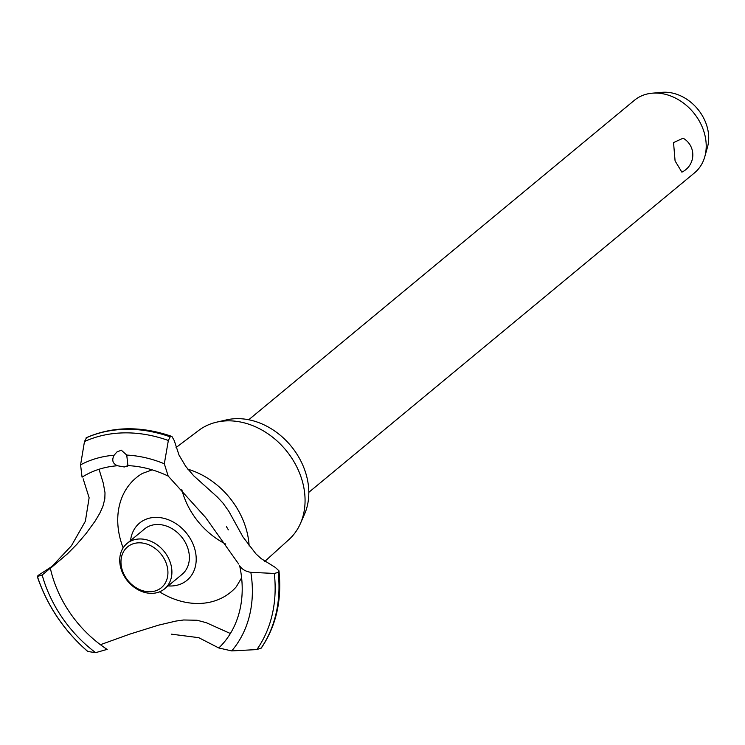 <?xml version="1.0" encoding="UTF-8"?>
<svg xmlns="http://www.w3.org/2000/svg" width="745" height="745" viewBox="0 0 745 745"><rect width="100%" height="100%" fill="white"/><g stroke="black" fill="none" stroke-linecap="round" stroke-linejoin="round"><path stroke-width="1.12" d="M308.812 492.333L694.526 172.859A47.121 37.632 -129.6 0 0 704.779 156.748A47.121 37.632 -129.6 0 0 705.105 136.056A47.121 37.632 -129.6 0 0 652.145 93.2A47.121 37.632 -129.6 0 0 634.414 100.286L248.709 419.761M681.871 172.142L675.082 160.92L673.536 142.574L683.137 138.207A19.137 19.137 0 0 1 681.871 172.142M652.145 93.2L662.016 92.343A40.686 32.491 50.4 0 1 707.75 129.341A40.686 32.491 50.4 0 1 707.471 147.212L704.779 156.748M176.062 447.549L198.673 430.452A70.84 56.573 50.4 0 1 216.553 422.182L226.396 419.91A65.96 52.681 50.4 0 1 307.266 478.83A65.96 52.681 50.4 0 1 304.509 514.227L300.449 523.465A70.84 56.573 50.4 0 1 288.995 539.501L264.82 561.385M216.553 422.182A70.84 56.573 50.4 0 1 303.401 485.461A70.84 56.573 50.4 0 1 300.449 523.465M225.763 544.092A70.84 56.573 50.4 0 1 181.799 489.577M187.88 469.21A74.211 59.265 50.4 0 1 247.498 534.137A74.211 59.265 50.4 0 1 249.147 546.066M241.613 577.841L236.258 586.827A74.211 59.265 50.4 0 1 232.403 590.738A74.211 59.265 50.4 0 1 198.552 603.478A74.211 59.265 50.4 0 1 159.56 591.837M123.149 547.873A74.211 59.265 50.4 0 1 119.479 535.776A74.211 59.265 50.4 0 1 137.788 476.511A74.211 59.265 50.4 0 1 142.351 473.457L152.176 469.862M83.17 478.839L89.13 497.772L85.358 521.267L71.436 545.74L50.325 568.174L42.158 575.01L37.408 576.472L38.079 575.466L52.848 565.874M50.362 568.37L67.367 553.898L76.884 544.269L86.029 533.597L95.248 520.923L99.756 513.314L102.829 506.591L104.812 498.973L105.008 492.762L103.276 483.151L99.038 469.276M230.373 633.52L206.253 622.69L197.108 620.259L183.68 619.98L175.932 621.069L158.536 625.157L129.77 634.135L100.417 644.704M87.873 651.503L95.63 652.657L107.206 649.361M195.339 551.281A37.166 29.679 50.4 0 1 168.128 585.915A37.166 29.679 -129.6 0 0 195.339 551.281A37.166 29.679 -129.6 0 0 161.311 517.803A37.166 29.679 -129.6 0 0 130.561 540.553A37.166 29.679 50.4 0 1 155.742 517.375A37.166 29.679 50.4 0 1 195.339 551.281M171.443 634.163L198.775 637.683L218.797 647.973L231.704 650.916L256.857 649.575M218.797 647.973A109.748 87.649 50.4 0 0 239.648 565.753L239.564 565.604M126.752 455.074A121.193 96.785 50.4 0 1 164.319 463.781L168.184 476.074A109.748 87.649 50.4 0 0 127.926 465.625L124.303 466.975L117.505 465.755A109.748 87.649 50.4 0 0 82.062 477.173L80.581 464.852A121.193 96.785 50.4 0 1 114.115 455.232L116.863 452.029L121.295 450.185L126.743 455.074L127.917 465.653M117.598 465.783C112.709 463.735 111.545 460.224 114.115 455.232M164.319 463.781L168.351 440.481L170.186 436.84L171.899 436.43L174.256 440.602L179.014 455.074L185.766 466.445L193.7 475.785L217.326 497.017L222.895 502.996L228.771 511.191L243 536.987L256.001 553.945L261.15 558.601L275.324 567.429L278.947 570.81L278.211 572.402L274.309 573.445L250.832 572.337C245.617 571.499 241.883 569.273 239.611 565.688M171.899 436.43C141.308 425.861 112.877 426.242 86.578 437.576L84.474 441.552L80.581 464.852M238.651 563.993L205.657 517.533L168.323 476.204M88.133 651.726A138.216 110.381 50.4 0 1 37.408 576.472L37.25 576.416C47.14 605.704 64.023 630.792 87.919 651.661M274.309 573.445A138.216 110.381 50.4 0 1 256.857 649.566L261.337 647.982C276.134 626.033 282.001 600.312 278.947 570.81M127.032 543.478L144.502 529.006A29.446 23.514 50.4 0 1 170.195 527.656A29.446 23.514 50.4 0 1 188.69 551.365A29.446 23.514 50.4 0 1 182.069 574.367L164.598 588.839A29.446 23.514 50.4 0 1 138.905 590.189A29.446 23.514 50.4 0 1 120.42 566.479A29.446 23.514 50.4 0 1 127.032 543.478A29.446 23.514 50.4 0 1 152.725 542.127A29.446 23.514 50.4 0 1 171.22 565.837A29.446 23.514 50.4 0 1 164.598 588.839M121.593 567.578A26.503 21.167 -129.6 0 0 149.829 591.763A26.503 21.167 -129.6 0 0 167.308 566.992A26.503 21.167 -129.6 0 0 139.073 542.816A26.503 21.167 -129.6 0 0 121.593 567.578M107.112 649.398A109.748 87.649 50.4 0 1 50.325 568.174M84.474 441.552A138.216 110.381 50.4 0 1 124.62 432.864A138.216 110.381 50.4 0 1 168.351 440.481M86.048 437.92A140.172 111.946 50.4 0 1 126.343 429.297A140.172 111.946 50.4 0 1 170.186 436.84M86.103 437.874A140.172 111.946 50.4 0 1 126.399 429.25A140.172 111.946 50.4 0 1 170.242 436.794M278.267 572.356A140.172 111.946 50.4 0 1 260.964 648.383M278.211 572.402A140.172 111.946 50.4 0 1 260.908 648.429M250.832 572.337A121.193 96.785 50.4 0 1 231.704 650.916M95.63 652.657A121.193 96.785 50.4 0 1 42.158 575.01M128.14 465.634L127.497 466.165M228.37 529.863L226.443 526.706"/></g></svg>
